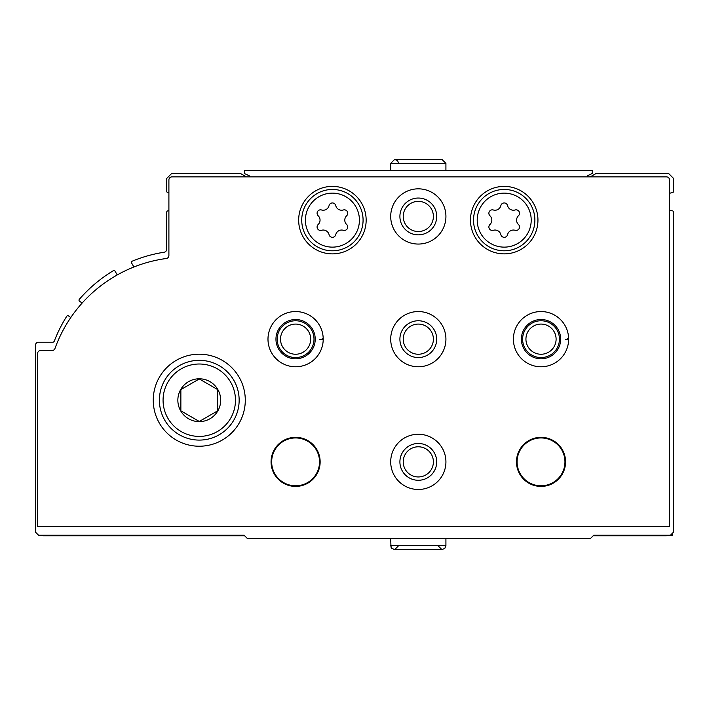 <?xml version="1.0" encoding="UTF-8"?>
<svg xmlns="http://www.w3.org/2000/svg" width="709" height="709" viewBox="0 0 709 709"><rect width="100%" height="100%" fill="white"/><g stroke="black" fill="none" stroke-linecap="round" stroke-linejoin="round"><path stroke-width="1.06" d="M669.562 210.015A9.199 9.199 0 0 0 672.469 210.865A1.223 1.223 0 0 1 673.55 212.08L673.55 532.122L670.484 535.189L593.788 535.189L590.411 538.565L247.432 538.565L244.056 535.189L38.516 535.189L35.45 532.122L35.45 345.301A3.066 3.066 0 0 1 38.516 342.225L52.617 342.225A1.843 1.843 0 0 0 54.336 341.047A141.118 141.118 0 0 1 66.761 316.258A1.223 1.223 0 0 1 68.525 315.922L70.776 317.561M667.843 535.499A4.6 4.6 0 0 1 666.185 535.809L593.176 535.809M244.676 535.809L43.426 535.809A4.6 4.6 0 0 1 41.131 535.189M82.138 303.062L79.505 301.148A1.223 1.223 0 0 1 79.302 299.358A141.118 141.118 0 0 1 113.343 270.687A1.223 1.223 0 0 1 115.035 271.13L117.242 274.941M133.904 266.992L131.573 262.95A1.223 1.223 0 0 1 132.166 261.204A141.118 141.118 0 0 1 164.16 252.218A3.066 3.066 0 0 0 166.748 249.187L166.748 212.08A1.223 1.223 0 0 1 167.838 210.865A9.199 9.199 0 0 0 168.902 210.67M246.377 176.878L240.528 173.501L171.658 173.501L166.748 178.411L166.748 191.368A1.223 1.223 0 0 0 167.838 192.582A9.199 9.199 0 0 1 168.902 192.777M590.242 176.878L596.092 173.501L668.64 173.501L673.55 178.411L673.55 191.368A1.223 1.223 0 0 1 672.469 192.582A9.199 9.199 0 0 0 669.562 193.433M672.327 533.354L672.327 535.499L596.056 535.189M666.495 176.878A3.066 3.066 0 0 1 669.562 179.944L669.562 526.601L37.595 526.601L37.595 353.578A3.066 3.066 0 0 1 40.661 350.512L52.094 350.512A3.066 3.066 0 0 0 54.983 348.482A138.051 138.051 0 0 1 166.243 258.51A3.066 3.066 0 0 0 168.902 255.47L168.902 179.944A3.066 3.066 0 0 1 171.968 176.878L666.495 176.878M153.25 400.213A46.014 46.014 0 0 1 222.28 360.358A46.014 46.014 0 0 1 222.28 440.059A46.014 46.014 0 0 1 153.25 400.213M390.703 216.449A27.607 27.607 0 0 1 432.118 192.538A27.607 27.607 0 0 1 432.118 240.36A27.607 27.607 0 0 1 390.703 216.449M298.666 220.127A33.748 33.748 0 0 1 349.289 190.907A33.748 33.748 0 0 1 349.289 249.355A33.748 33.748 0 0 1 298.666 220.127M470.466 220.127A33.748 33.748 0 0 1 521.08 190.907A33.748 33.748 0 0 1 521.08 249.355A33.748 33.748 0 0 1 470.466 220.127M322.099 338.858L323.207 338.822A27.607 27.607 0 0 1 323.207 339.505L319.759 339.381M390.703 339.159A27.607 27.607 0 0 1 432.118 315.248A27.607 27.607 0 0 1 432.118 363.07A27.607 27.607 0 0 1 390.703 339.159M567.528 338.858L568.627 338.822A27.607 27.607 0 0 1 568.627 339.505L565.179 339.381M271.06 461.869A24.54 24.54 0 0 1 307.866 440.617A24.54 24.54 0 0 1 307.866 483.13A24.54 24.54 0 0 1 271.06 461.869M390.703 461.869A27.607 27.607 0 0 1 432.118 437.958A27.607 27.607 0 0 1 432.118 485.78A27.607 27.607 0 0 1 390.703 461.869M516.48 461.869A24.54 24.54 0 0 1 553.295 440.617A24.54 24.54 0 0 1 553.295 483.13A24.54 24.54 0 0 1 516.48 461.869M517.091 461.869A23.929 23.929 0 0 1 552.985 441.149A23.929 23.929 0 0 1 552.985 482.599A23.929 23.929 0 0 1 517.091 461.869M399.903 461.869A18.407 18.407 0 0 1 427.509 445.934A18.407 18.407 0 0 1 427.509 477.813A18.407 18.407 0 0 1 399.903 461.869M403.226 461.869A15.084 15.084 0 0 1 425.852 448.806A15.084 15.084 0 0 1 425.852 474.933A15.084 15.084 0 0 1 403.226 461.869M271.671 461.869A23.929 23.929 0 0 1 307.564 441.149A23.929 23.929 0 0 1 307.564 482.599A23.929 23.929 0 0 1 271.671 461.869M522.613 339.159A18.407 18.407 0 0 1 550.228 323.224A18.407 18.407 0 0 1 550.228 355.103A18.407 18.407 0 0 1 522.613 339.159M525.936 339.159A15.084 15.084 0 0 1 548.562 326.096A15.084 15.084 0 0 1 548.562 352.222A15.084 15.084 0 0 1 525.936 339.159M399.903 339.159A18.407 18.407 0 0 1 427.509 323.224A18.407 18.407 0 0 1 427.509 355.103A18.407 18.407 0 0 1 399.903 339.159M403.226 339.159A15.084 15.084 0 0 1 425.852 326.096A15.084 15.084 0 0 1 425.852 352.222A15.084 15.084 0 0 1 403.226 339.159M277.192 339.159A18.407 18.407 0 0 1 304.799 323.224A18.407 18.407 0 0 1 304.799 355.103A18.407 18.407 0 0 1 277.192 339.159M280.516 339.159A15.084 15.084 0 0 1 303.142 326.096A15.084 15.084 0 0 1 303.142 352.222A15.084 15.084 0 0 1 280.516 339.159M473.532 220.127A30.682 30.682 0 0 1 519.546 193.566A30.682 30.682 0 0 1 519.546 246.697A30.682 30.682 0 0 1 473.532 220.127A30.682 30.682 0 0 1 519.546 193.566A30.682 30.682 0 0 1 519.546 246.697A30.682 30.682 0 0 1 473.532 220.127M489.946 224.505A3.439 3.439 0 0 0 493.287 230.292A6.009 6.009 0 0 1 500.864 234.67A3.439 3.439 0 0 0 507.555 234.67A6.009 6.009 0 0 1 515.124 230.292A3.439 3.439 0 0 0 518.465 224.505A6.009 6.009 0 0 1 518.465 215.758A3.439 3.439 0 0 0 515.124 209.97A6.009 6.009 0 0 1 507.555 205.592A3.439 3.439 0 0 0 500.864 205.592A6.009 6.009 0 0 1 493.287 209.97A3.439 3.439 0 0 0 489.946 215.758A6.009 6.009 0 0 1 489.946 224.505M301.733 220.127A30.682 30.682 0 0 1 347.747 193.566A30.682 30.682 0 0 1 347.747 246.697A30.682 30.682 0 0 1 301.733 220.127A30.682 30.682 0 0 1 347.747 193.566A30.682 30.682 0 0 1 347.747 246.697A30.682 30.682 0 0 1 301.733 220.127M318.155 224.505A3.439 3.439 0 0 0 321.496 230.292A6.009 6.009 0 0 1 329.065 234.67A3.439 3.439 0 0 0 335.756 234.67A6.009 6.009 0 0 1 343.333 230.292A3.439 3.439 0 0 0 346.674 224.505A6.009 6.009 0 0 1 346.674 215.758A3.439 3.439 0 0 0 343.333 209.97A6.009 6.009 0 0 1 335.756 205.592A3.439 3.439 0 0 0 329.065 205.592A6.009 6.009 0 0 1 321.496 209.97A3.439 3.439 0 0 0 318.155 215.758A6.009 6.009 0 0 1 318.155 224.505M399.903 216.449A18.407 18.407 0 0 1 427.509 200.505A18.407 18.407 0 0 1 427.509 232.392A18.407 18.407 0 0 1 399.903 216.449M403.226 216.449A15.084 15.084 0 0 1 425.852 203.386A15.084 15.084 0 0 1 425.852 229.512A15.084 15.084 0 0 1 403.226 216.449M159.392 400.213A39.881 39.881 0 0 1 219.214 365.676A39.881 39.881 0 0 1 219.214 434.75A39.881 39.881 0 0 1 159.392 400.213A39.881 39.881 0 0 1 219.214 365.676A39.881 39.881 0 0 1 219.214 434.75A39.881 39.881 0 0 1 159.392 400.213M177.853 400.213A21.412 21.412 0 0 1 217.814 389.507A21.412 21.412 0 0 1 204.812 420.898A21.412 21.412 0 0 1 177.853 400.213M199.273 378.952L180.866 389.587L180.866 410.839L199.273 421.465L217.681 410.839L217.681 389.587L199.273 378.952L180.866 389.587L180.866 410.839L199.273 421.465L217.681 410.839L217.681 389.587M249.276 176.878L249.276 175.788L244.366 173.501L244.366 170.435L592.254 170.435L592.254 173.501L587.344 175.788L587.344 176.878M445.917 170.435L445.917 163.38L441.929 159.392L445.917 163.38L445.917 170.435M568.627 338.822A27.607 27.607 0 0 0 527.115 315.31A27.607 27.607 0 0 0 527.115 363.017A27.607 27.607 0 0 0 568.627 339.505A27.607 27.607 0 0 1 527.115 363.017A27.607 27.607 0 0 1 527.115 315.31A27.607 27.607 0 0 1 568.627 338.822M560.659 339.097A19.63 19.63 0 0 0 531.183 322.17A19.63 19.63 0 0 0 531.183 356.157A19.63 19.63 0 0 0 560.659 339.221A19.63 19.63 0 0 1 531.183 356.157A19.63 19.63 0 0 1 531.183 322.17A19.63 19.63 0 0 1 560.659 339.097M323.207 338.822A27.607 27.607 0 0 0 281.695 315.31A27.607 27.607 0 0 0 281.695 363.017A27.607 27.607 0 0 0 323.207 339.505A27.607 27.607 0 0 1 281.695 363.017A27.607 27.607 0 0 1 281.695 315.31A27.607 27.607 0 0 1 323.207 338.822M315.23 339.097A19.63 19.63 0 0 0 285.762 322.17A19.63 19.63 0 0 0 285.762 356.157A19.63 19.63 0 0 0 315.23 339.221A19.63 19.63 0 0 1 285.762 356.157A19.63 19.63 0 0 1 285.762 322.17A19.63 19.63 0 0 1 315.23 339.097M305.419 220.127A26.995 26.995 0 0 1 345.912 196.748A26.995 26.995 0 0 1 345.912 243.515A26.995 26.995 0 0 1 305.419 220.127A26.995 26.995 0 0 1 345.912 196.748A26.995 26.995 0 0 1 345.912 243.515A26.995 26.995 0 0 1 305.419 220.127M477.21 220.127A26.995 26.995 0 0 1 517.703 196.748A26.995 26.995 0 0 1 517.703 243.515A26.995 26.995 0 0 1 477.21 220.127A26.995 26.995 0 0 1 517.703 196.748A26.995 26.995 0 0 1 517.703 243.515A26.995 26.995 0 0 1 477.21 220.127M163.07 400.213A36.203 36.203 0 0 1 217.371 368.857A36.203 36.203 0 0 1 217.371 431.559A36.203 36.203 0 0 1 163.07 400.213M390.703 170.435L390.703 163.38L445.917 163.38M445.917 538.565L445.917 545.62L390.703 545.62L391.785 548.349L394.691 549.608L441.929 549.608L444.835 548.349L445.917 545.62L444.835 548.349L441.929 549.608L437.94 545.62M398.68 163.38L397.598 160.651L394.691 159.392L390.703 163.38L394.691 159.392L441.929 159.392M390.703 538.565L390.978 547.091L391.785 548.349L394.691 549.608L418.514 549.608M398.68 545.62L394.691 549.608L398.68 545.62"/></g></svg>
